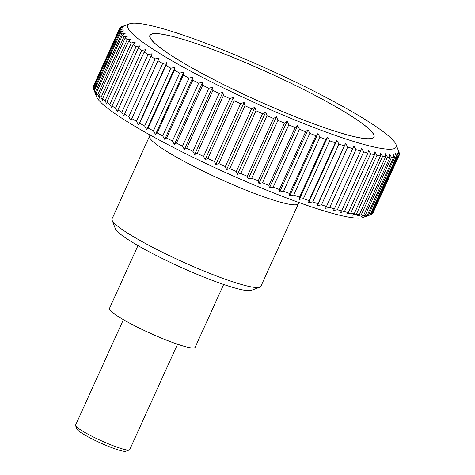 <?xml version="1.0" encoding="UTF-8"?>
<svg xmlns="http://www.w3.org/2000/svg" width="475" height="475" viewBox="0 0 475 475"><rect width="100%" height="100%" fill="white"/><g stroke="black" fill="none" stroke-linecap="round" stroke-linejoin="round"><path stroke-width="0.71" d="M298.395 203.644A81.712 9.975 24.4 0 1 288.966 204.191A81.712 9.975 24.4 0 1 187.494 163.174A81.712 9.975 24.4 0 1 149.566 136.135L112.047 218.85A81.712 9.975 24.4 0 0 112.106 220.228A81.712 9.975 24.4 0 0 170.062 255.972A81.712 9.975 24.4 0 0 251.441 286.912A81.712 9.975 24.4 0 0 259.795 287.221A81.712 9.975 24.4 0 0 260.87 286.36L298.959 202.528M112.106 220.228L115.372 228.724A75.175 9.179 24.4 0 0 168.696 261.612A75.175 9.179 24.4 0 0 243.562 290.077A75.175 9.179 24.4 0 0 251.251 290.362L259.795 287.221M223.666 284.472L195.148 347.332A47.043 5.742 -155.6 0 1 189.721 347.647A47.043 5.742 -155.6 0 1 140.303 328.593A47.043 5.742 -155.6 0 1 109.464 308.459L137.976 245.599M144.738 24.314A147.375 17.991 24.4 0 0 129.669 23.75A147.375 17.991 24.4 0 0 216.475 84.491A147.375 17.991 24.4 0 0 379.163 148.058A147.375 17.991 24.4 0 0 396.055 144.59A147.375 17.991 24.4 0 0 291.519 80.115A147.375 17.991 24.4 0 0 144.738 24.314M120.573 27.407L120.68 27.164A153.514 18.745 -155.6 0 1 121.642 26.701L129.669 23.75M120.68 27.164L123.631 26.172L120.151 27.574A153.514 18.745 -155.6 0 0 119.635 28.304L122.77 27.372L119.457 28.874L93.219 86.705A153.514 18.745 24.4 0 0 93.213 87.661L119.445 29.83A153.514 18.745 -155.6 0 1 119.457 28.874M119.445 29.83L122.758 28.951L119.617 30.56L93.385 88.392A153.514 18.745 24.4 0 0 93.504 88.73A153.514 18.745 24.4 0 0 93.89 89.573L120.122 31.742A153.514 18.745 -155.6 0 1 119.617 30.56M120.122 31.742L123.601 30.911L120.644 32.621L94.406 90.452A153.514 18.745 24.4 0 0 95.427 91.859L121.659 34.028A153.514 18.745 -155.6 0 1 120.644 32.621M121.659 34.028L125.281 33.226L122.52 35.049L96.288 92.88A153.514 18.745 24.4 0 0 97.814 94.495L124.046 36.664A153.514 18.745 -155.6 0 1 122.52 35.049M124.046 36.664L127.793 35.892L125.246 37.828L99.014 95.659A153.514 18.745 24.4 0 0 101.032 97.476L127.264 39.639A153.514 18.745 -155.6 0 1 125.246 37.828M127.264 39.639L131.124 38.885L128.802 40.939L102.564 98.77A153.514 18.745 24.4 0 0 105.07 100.771L131.302 42.94A153.514 18.745 -155.6 0 1 128.802 40.939M131.302 42.94L135.256 42.192L133.16 44.359L106.923 102.19A153.514 18.745 24.4 0 0 109.891 104.369L136.123 46.538A153.514 18.745 -155.6 0 1 133.16 44.359M136.123 46.538L140.155 45.79L138.296 48.076L112.058 105.907A153.514 18.745 24.4 0 0 115.478 108.247L141.71 50.415A153.514 18.745 -155.6 0 1 138.296 48.076M141.71 50.415L145.801 49.661L144.174 52.06L117.942 109.891A153.514 18.745 24.4 0 0 121.79 112.379L148.022 54.548A153.514 18.745 -155.6 0 1 144.174 52.06M148.022 54.548L152.148 53.776L124.539 114.119A153.514 18.745 24.4 0 0 128.784 116.743L155.022 58.912A153.514 18.745 -155.6 0 1 150.771 56.288M155.022 58.912L159.167 58.11L131.801 118.566A153.514 18.745 24.4 0 0 136.426 121.309L162.664 63.478A153.514 18.745 -155.6 0 1 158.033 60.735M162.664 63.478L166.808 62.641L165.923 65.372L139.692 123.203A153.514 18.745 24.4 0 0 144.667 126.047L170.899 68.216A153.514 18.745 -155.6 0 1 165.923 65.372M170.899 68.216L175.026 67.331L174.384 70.175L148.153 128.007A153.514 18.745 24.4 0 0 153.449 130.928L179.681 73.097A153.514 18.745 -155.6 0 1 174.384 70.175M179.681 73.097L183.772 72.164L183.374 75.109L157.142 132.941A153.514 18.745 24.4 0 0 162.723 135.927L188.961 78.096A153.514 18.745 -155.6 0 1 183.374 75.109M188.961 78.096L192.993 77.098L192.832 80.144L166.6 137.976A153.514 18.745 24.4 0 0 172.437 141.01L198.669 83.178A153.514 18.745 -155.6 0 1 192.832 80.144M198.669 83.178L202.629 82.116L202.706 85.251L176.468 143.082A153.514 18.745 24.4 0 0 182.519 146.146L208.757 88.314A153.514 18.745 -155.6 0 1 202.706 85.251M208.757 88.314L212.616 87.174L212.925 90.398L186.687 148.23A153.514 18.745 24.4 0 0 192.915 151.299L219.153 93.468A153.514 18.745 -155.6 0 1 212.925 90.398M219.153 93.468L222.9 92.251L223.428 95.552L197.196 153.383A153.514 18.745 24.4 0 0 203.561 156.447L229.799 98.616A153.514 18.745 -155.6 0 1 223.428 95.552M229.799 98.616L233.421 97.304L234.157 100.688L207.919 158.519A153.514 18.745 24.4 0 0 214.391 161.553L240.623 103.722A153.514 18.745 -155.6 0 1 234.157 100.688M240.623 103.722L244.102 102.315L245.041 105.765L218.803 163.596A153.514 18.745 24.4 0 0 225.334 166.583L251.572 108.751A153.514 18.745 -155.6 0 1 245.041 105.765M251.572 108.751L254.885 107.243L256.013 110.752L229.775 168.583A153.514 18.745 24.4 0 0 236.33 171.505L262.562 113.673A153.514 18.745 -155.6 0 1 256.013 110.752M262.562 113.673L265.703 112.064L267.003 115.627L240.772 173.458A153.514 18.745 24.4 0 0 247.303 176.296L273.535 118.465A153.514 18.745 -155.6 0 1 267.003 115.627M273.535 118.465L276.492 116.749L277.952 120.353L251.714 178.184A153.514 18.745 24.4 0 0 258.186 180.922L284.424 123.084A153.514 18.745 -155.6 0 1 277.952 120.353M284.424 123.084L287.179 121.262L288.782 124.901L262.55 182.732A153.514 18.745 24.4 0 0 268.921 185.351L295.153 127.52A153.514 18.745 -155.6 0 1 288.782 124.901M295.153 127.52L297.7 125.584L299.434 129.248L273.202 187.079A153.514 18.745 24.4 0 0 279.431 189.561L305.668 131.729A153.514 18.745 -155.6 0 1 299.434 129.248M305.668 131.729L307.99 129.675L309.837 133.362L283.605 191.193A153.514 18.745 24.4 0 0 289.661 193.527L315.893 135.696A153.514 18.745 -155.6 0 1 309.837 133.362M315.893 135.696L317.989 133.528L319.93 137.222L293.698 195.053A153.514 18.745 24.4 0 0 299.541 197.22L325.773 139.383A153.514 18.745 -155.6 0 1 319.93 137.222M325.773 139.383L327.637 137.103L329.656 140.796L303.418 198.627A153.514 18.745 24.4 0 0 309.011 200.616L335.243 142.785A153.514 18.745 -155.6 0 1 329.656 140.796M335.243 142.785L336.864 140.386L338.942 144.073L312.71 201.905A153.514 18.745 24.4 0 0 318.012 203.698L344.244 145.867A153.514 18.745 -155.6 0 1 338.942 144.073M344.244 145.867L345.622 143.355L347.742 147.024L321.504 204.856A153.514 18.745 24.4 0 0 326.491 206.453L352.723 148.622A153.514 18.745 -155.6 0 1 347.742 147.024M352.723 148.622L353.857 145.997L355.995 149.631L329.757 207.462A153.514 18.745 24.4 0 0 334.394 208.852L360.632 151.02A153.514 18.745 -155.6 0 1 355.995 149.631M360.632 151.02L361.517 148.283L363.648 151.887L337.416 209.718A153.514 18.745 24.4 0 0 341.673 210.888L367.911 153.057A153.514 18.745 -155.6 0 1 363.648 151.887M367.911 153.057L368.553 150.213L370.666 153.769L344.434 211.601A153.514 18.745 24.4 0 0 348.288 212.545L374.52 154.713A153.514 18.745 -155.6 0 1 370.666 153.769M374.52 154.713L374.918 151.768L376.996 155.272L350.764 213.103A153.514 18.745 24.4 0 0 354.19 213.809L380.422 155.978A153.514 18.745 -155.6 0 1 376.996 155.272M380.422 155.978L380.582 152.938L382.601 156.382L356.369 214.213A153.514 18.745 24.4 0 0 359.349 214.682L385.581 156.851A153.514 18.745 -155.6 0 1 382.601 156.382M370.916 214.629L367.294 215.941L370.043 214.878L396.281 157.047L395.544 153.668L397.153 156.797L370.916 214.629A153.514 18.745 24.4 0 0 370.987 214.605L362.959 217.55A147.375 17.991 -155.6 0 1 347.89 216.992A147.375 17.991 -155.6 0 1 201.115 161.191A147.375 17.991 -155.6 0 1 96.573 96.716L93.504 88.73M372.477 213.726A153.514 18.745 24.4 0 0 373 213.002L399.232 155.171A153.514 18.745 -155.6 0 1 398.709 155.895L372.477 213.726L372.062 213.898M370.987 214.605A153.514 18.745 24.4 0 0 371.949 214.142L398.181 156.311A153.514 18.745 -155.6 0 1 397.153 156.797M368.511 215.133L364.758 216.351L367.3 215.217L393.532 157.385L393.009 154.084L394.743 157.302L368.511 215.133A153.514 18.745 24.4 0 0 370.043 214.878M365.269 215.228L361.404 216.368L363.725 215.151L389.957 157.32L389.654 154.096L391.501 157.397L365.269 215.228A153.514 18.745 24.4 0 0 367.3 215.217M385.581 156.851L385.504 153.716L387.446 157.088L361.214 214.92A153.514 18.745 24.4 0 0 363.725 215.151M361.214 214.92L357.253 215.988L359.349 214.682M356.369 214.213L352.331 215.205L354.19 213.809M359.824 137.851A123.061 15.022 -155.6 0 1 230.559 88.018A123.061 15.022 -155.6 0 1 149.88 35.346A123.061 15.022 -155.6 0 1 164.077 34.521A123.061 15.022 -155.6 0 1 293.336 84.354A123.061 15.022 -155.6 0 1 374.021 137.02A123.061 15.022 -155.6 0 1 359.824 137.851M123.405 319.675L75.584 425.101A29.711 3.628 24.4 0 0 75.602 425.6A29.711 3.628 24.4 0 0 96.68 438.597A29.711 3.628 24.4 0 0 126.273 449.849A29.711 3.628 24.4 0 0 129.313 449.962A29.711 3.628 24.4 0 0 129.705 449.647L177.525 344.227M129.313 449.962L125.81 451.25A27.033 3.301 -155.6 0 1 123.043 451.149A27.033 3.301 -155.6 0 1 96.122 440.913A27.033 3.301 -155.6 0 1 76.944 429.085L75.602 425.6M350.764 213.103L346.673 214.035L348.288 212.545M344.434 211.601L340.302 212.485L341.673 210.888M337.416 209.718L333.266 210.556L334.394 208.852M329.757 207.462L325.613 208.27L326.491 206.453M321.504 204.856L317.377 205.627L318.012 203.698M312.71 201.905L308.619 202.659L309.011 200.616M303.418 198.627L299.387 199.375L299.541 197.22M293.698 195.053L289.744 195.795L289.661 193.527M283.605 191.193L279.745 191.947L279.431 189.561M273.202 187.079L269.45 187.851L268.921 185.351M262.55 182.732L258.928 183.534L258.186 180.922M251.714 178.184L248.241 179.022L247.303 176.296M240.772 173.458L237.458 174.337L236.33 171.505M229.775 168.583L226.64 169.516L225.334 166.583M218.803 163.596L215.852 164.588L214.391 161.553M207.919 158.519L205.17 159.576L203.561 156.447M197.196 153.383L194.655 154.518L192.915 151.299M186.687 148.23L184.371 149.447L182.519 146.146M176.468 143.082L174.378 144.388L172.437 141.01M166.6 137.976L164.742 139.371L162.723 135.927M157.142 132.941L155.527 134.437L153.449 130.928M148.153 128.007L146.781 129.604L144.667 126.047M139.692 123.203L138.563 124.907L136.426 121.309M131.801 118.566L130.922 120.383L128.784 116.743M124.539 114.119L123.904 116.048L121.79 112.379M117.942 109.891L117.551 111.934L115.478 108.247M112.058 105.907L111.91 108.062L109.891 104.369M106.923 102.19L107.006 104.464L105.07 100.771M102.564 98.77L102.879 101.157L101.032 97.476M99.014 95.659L99.548 98.165L97.814 94.495M96.288 92.88L97.031 95.499L95.427 91.859M94.406 90.452L95.35 93.183L93.89 89.573M93.438 88.279L93.213 87.661M93.433 86.236L119.635 28.304M389.957 157.32A153.514 18.745 -155.6 0 1 387.446 157.088M393.532 157.385A153.514 18.745 -155.6 0 1 391.501 157.397M396.281 157.047A153.514 18.745 -155.6 0 1 394.743 157.302M398.181 156.311L397.248 152.861L398.709 155.895M399.232 155.171L398.103 151.662L399.41 154.595L399.196 155.064M396.055 144.59L399.131 152.57A153.514 18.745 -155.6 0 1 399.249 152.908L398.115 150.076L399.416 153.639A153.514 18.745 -155.6 0 1 399.41 154.595M317.377 205.627L345.622 143.355M308.619 202.659L336.864 140.386M299.387 199.375L327.637 137.103M289.744 195.795L317.989 133.528M279.745 191.947L307.99 129.675M269.45 187.851L297.7 125.584M258.928 183.534L287.179 121.262M248.241 179.022L276.492 116.749M237.458 174.337L265.703 112.064M226.64 169.516L254.885 107.243M215.852 164.588L244.102 102.315M205.17 159.576L233.421 97.304M194.655 154.518L222.9 92.251M184.371 149.447L212.616 87.174M174.378 144.388L202.629 82.116M164.742 139.371L192.993 77.098M155.527 134.437L183.772 72.164M146.781 129.604L175.026 67.331M138.563 124.907L166.808 62.641M130.922 120.383L159.167 58.11M164.273 34.622A122.811 14.992 24.4 0 0 150.106 35.453A122.811 14.992 24.4 0 0 230.624 88.012A122.811 14.992 24.4 0 0 359.628 137.744A122.811 14.992 24.4 0 0 373.795 136.919A122.811 14.992 24.4 0 0 293.277 84.36A122.811 14.992 24.4 0 0 164.273 34.622M149.566 136.135L150.035 134.971M149.714 36.32L150.106 35.453M373.397 137.786L373.795 136.919"/></g></svg>
